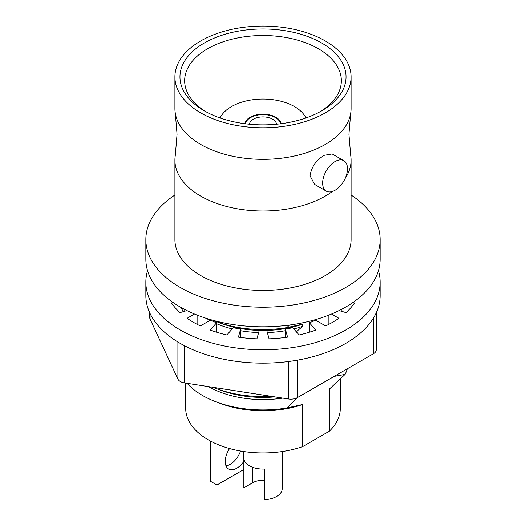 <?xml version="1.0" encoding="UTF-8"?>
<svg xmlns="http://www.w3.org/2000/svg" width="526" height="526" viewBox="0 0 526 526"><rect width="100%" height="100%" fill="white"/><g stroke="black" fill="none" stroke-linecap="round" stroke-linejoin="round"><path stroke-width="0.79" d="M351.092 76.914A88.092 50.858 180 0 1 296.71 123.899A88.092 50.858 180 0 1 200.708 112.88A88.092 50.858 180 0 1 174.908 76.914A88.092 50.858 180 0 1 229.29 29.929A88.092 50.858 180 0 1 325.292 40.949A88.092 50.858 180 0 1 351.092 76.914L351.092 108.481A88.092 50.858 180 0 1 350.684 113.379L348.948 134.301L350.684 155.229A88.092 50.858 180 0 1 351.092 160.128A88.092 50.858 180 0 1 345.115 178.544M332.379 191.471A88.092 50.858 180 0 1 200.708 196.093A88.092 50.858 180 0 1 174.908 160.128A88.092 50.858 180 0 1 175.316 155.229L177.052 134.301L175.316 113.379A88.092 50.858 180 0 1 174.908 108.481L174.908 76.914M343.853 160.693L332.156 153.94L324.24 155.315C316.113 160.187 311.385 167.025 310.064 175.822L314.587 184.376L326.278 191.129A17.568 10.145 120 0 0 335.062 190.254A17.568 10.145 120 0 0 346.542 174.77A17.568 10.145 120 0 0 343.853 160.693A17.568 10.145 120 0 0 335.062 161.561A17.568 10.145 120 0 0 323.589 177.045A17.568 10.145 120 0 0 326.278 191.129M240.553 451.006A16.398 9.468 -60 0 1 226.009 465.858M243.84 461.394A16.398 9.468 -60 0 1 228.626 468.982A16.398 9.468 -60 0 1 225.227 461.473A16.398 9.468 -60 0 1 229.56 448.54M276.558 124.208A13.591 7.844 0 0 0 272.606 119.192A13.591 7.844 0 0 0 258.227 117.39A13.591 7.844 0 0 0 249.442 124.208M245.51 123.781A17.568 10.145 180 0 1 257.05 115.194A17.568 10.145 180 0 1 275.427 117.568A17.568 10.145 180 0 1 280.49 123.781M243.84 458.751L243.84 487.839L252.73 482.71A14.524 8.383 180 0 1 264.381 480.291M187.098 383.303A85.514 49.372 0 0 0 202.53 395.473A85.514 49.372 0 0 0 216.955 402.166L221.374 403.79A77.315 44.638 0 0 0 302.654 404.494L286.926 407.959L297.887 397.327M302.654 404.494L302.654 446.613A77.315 44.638 180 0 1 208.329 439.854A77.315 44.638 180 0 1 185.685 408.294L185.685 383.086M282.745 398.097A77.315 44.638 180 0 1 208.526 386.617M216.955 402.166A85.514 49.372 0 0 0 286.926 407.959M334.128 376.399L345.102 374.374A85.514 49.372 0 0 0 347.318 368.785M345.102 374.374L329.368 389.076L329.368 431.188A77.315 44.638 180 0 0 340.315 408.294L340.315 379.22M213.339 387.36A85.514 49.372 0 0 0 216.955 388.773A85.514 49.372 0 0 0 271.199 396.315M296.316 331.794L302.654 326.304A77.315 44.638 180 0 1 293.791 328.934M285.368 330.716A77.315 44.638 180 0 1 267.346 332.557M258.654 332.557A77.315 44.638 180 0 1 240.632 330.716M232.209 328.934A77.315 44.638 180 0 1 216.594 323.694M209.907 320.433A77.315 44.638 180 0 1 208.329 319.552A77.315 44.638 180 0 1 206.37 318.375M180.898 307.414A85.514 49.372 0 0 0 183.383 311.622M213.471 320.459A85.514 49.372 0 0 0 216.955 321.82A85.514 49.372 0 0 0 286.926 327.613L289.412 325.061M244.814 123.689A18.272 10.553 180 0 1 256.852 114.799A18.272 10.553 180 0 1 275.92 117.278A18.272 10.553 180 0 1 281.186 123.689M220.065 117.949A44.513 25.702 180 0 1 294.475 106.568A44.513 25.702 180 0 1 305.935 117.949M204.285 110.815L204.285 110.815A83.036 47.938 180 0 1 204.285 43.014A83.036 47.938 180 0 1 321.715 43.014A83.036 47.938 180 0 1 321.715 110.815A83.036 47.938 180 0 1 204.285 110.815M320.012 111.768A78.348 45.236 0 0 0 341.348 80.741A78.348 45.236 0 0 0 318.401 48.754A78.348 45.236 0 0 0 233.018 38.95A78.348 45.236 0 0 0 184.652 80.741A78.348 45.236 0 0 0 205.988 111.768M350.684 113.379A88.092 50.858 180 0 1 292.745 156.353A88.092 50.858 180 0 1 200.708 144.44A88.092 50.858 180 0 1 175.316 113.379M351.092 195.008A117.147 67.63 180 0 1 380.147 239.593A117.147 67.63 180 0 1 307.828 302.075A117.147 67.63 180 0 1 180.168 287.413A117.147 67.63 180 0 1 145.853 239.593A117.147 67.63 180 0 1 174.908 195.008M380.147 239.593L380.147 259.173A117.147 67.63 180 0 1 307.828 321.656A117.147 67.63 180 0 1 180.168 306.993A117.147 67.63 180 0 1 145.853 259.173L145.853 239.593M351.092 160.128L351.092 239.593A88.092 50.858 180 0 1 296.71 286.578A88.092 50.858 180 0 1 200.708 275.552A88.092 50.858 180 0 1 174.908 239.593L174.908 160.128M216.955 321.82L221.374 323.451A77.315 44.638 0 0 0 302.654 324.154L286.926 327.613M302.654 326.304L302.654 324.154M216.955 388.773L221.374 390.404A77.315 44.638 0 0 0 274.927 396.887M282.212 451.532L282.212 488.634A19.212 11.092 180 0 1 264.381 499.7L264.381 469.014A19.212 11.092 180 0 1 249.416 465.793A19.212 11.092 180 0 1 243.788 457.949L243.788 451.532M302.654 446.613L329.368 431.188M243.84 469.475L216.942 485.005L216.942 444.148M216.942 485.005L210.321 481.178L210.321 440.966M147.556 270.653A117.147 67.63 -0 0 0 145.853 282.127A117.147 67.63 -0 0 0 218.172 344.609A117.147 67.63 -0 0 0 345.832 329.953A117.147 67.63 -0 0 0 380.147 282.127A117.147 67.63 -0 0 0 378.444 270.653M145.853 282.127L145.853 295.52A117.147 67.63 -0 0 0 218.172 358.002A117.147 67.63 -0 0 0 345.832 343.34A117.147 67.63 -0 0 0 380.147 295.52L380.147 282.127M194.488 314.029L187.111 318.289A98.401 56.808 -0 0 0 200.36 325.942L210.354 320.176A84.344 48.694 -0 0 0 216.594 322.793L210.183 330.058A98.401 56.808 -0 0 0 226.877 334.977L233.294 327.705A84.344 48.694 -0 0 0 240.632 329.079L240.632 337.449M240.632 329.079L238.423 337.14A98.401 56.808 -0 0 0 256.931 338.829L259.14 330.775A84.344 48.694 -0 0 0 266.86 330.775L269.069 338.829A98.401 56.808 -0 0 0 287.577 337.14L285.368 329.079A84.344 48.694 -0 0 0 292.706 327.705L299.123 334.977A98.401 56.808 -0 0 0 315.817 330.058L309.406 322.793A84.344 48.694 -0 0 0 315.646 320.176L325.64 325.942A98.401 56.808 -0 0 0 338.889 318.289L331.511 314.029M285.368 337.449L285.368 329.079M309.406 332.228L309.406 322.793M328.895 324.318L328.895 315.087M341.939 311.425L341.939 309.143M184.061 309.143L184.061 311.425M197.105 315.087L197.105 324.318M173.067 302.509L171.469 302.983A98.401 56.808 -0 0 0 179.977 312.622L186.894 310.59M339.106 310.59L346.023 312.622A98.401 56.808 -0 0 0 354.531 302.983L352.933 302.509M216.594 322.793L216.594 332.228M297.46 360.159L297.46 397.571A9.369 5.411 180 0 1 288.406 398.971L184.534 382.908A9.369 5.411 180 0 1 177.906 379.082L150.074 319.111A9.369 5.411 180 0 1 149.759 317.711L149.759 312.825M297.46 397.571L373.499 353.676L373.499 317.974M376.241 312.825L376.241 349.849A9.369 5.411 180 0 1 373.499 353.676M252.73 467.325L252.73 482.71M184.534 345.74L184.534 382.908M288.406 398.971L288.406 361.54M150.074 313.509L150.074 319.111M177.906 379.082L177.906 341.999"/></g></svg>
